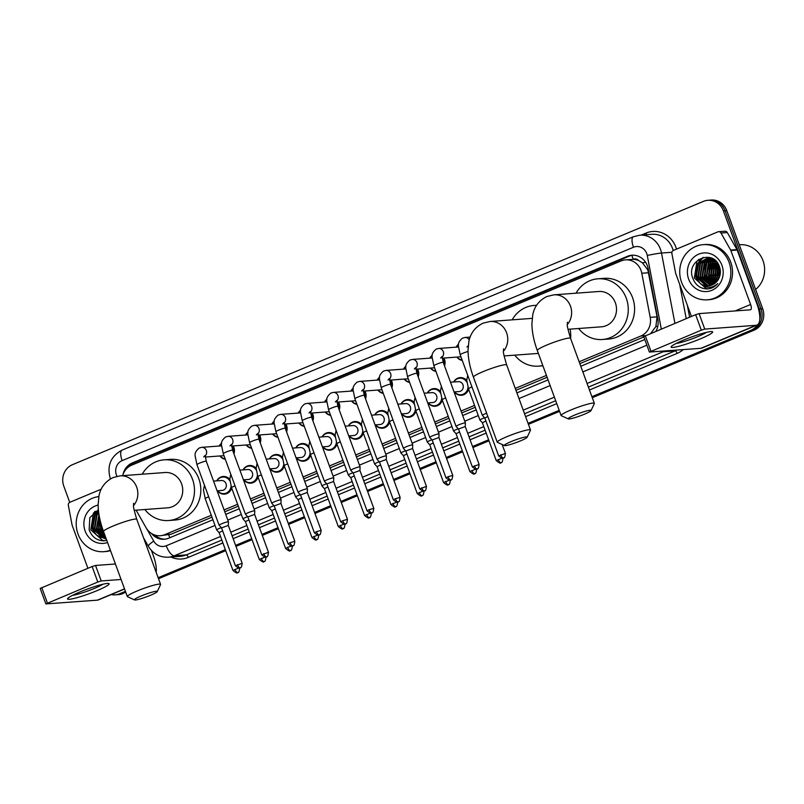 <?xml version="1.0" encoding="UTF-8"?>
<svg xmlns="http://www.w3.org/2000/svg" width="804" height="804" viewBox="0 0 804 804"><rect width="100%" height="100%" fill="white"/><g stroke="black" fill="none" stroke-linecap="round" stroke-linejoin="round"><path stroke-width="1.21" d="M468.621 389.156A8.854 8.181 85.8 0 1 461.456 395.277A8.854 8.181 85.8 0 1 454.421 391.91M442.29 400.141A8.854 8.181 85.8 0 1 435.125 406.261A8.854 8.181 85.8 0 1 428.1 402.894M415.959 411.125A8.854 8.181 85.8 0 1 408.794 417.246A8.854 8.181 85.8 0 1 401.769 413.879M389.638 422.11A8.854 8.181 85.8 0 1 382.473 428.23A8.854 8.181 85.8 0 1 375.438 424.864M363.307 433.095A8.854 8.181 85.8 0 1 356.142 439.215A8.854 8.181 85.8 0 1 349.117 435.858M336.976 444.079A8.854 8.181 85.8 0 1 329.821 450.2A8.854 8.181 85.8 0 1 322.786 446.843M310.656 455.064A8.854 8.181 85.8 0 1 303.49 461.194A8.854 8.181 85.8 0 1 296.455 457.828M284.325 466.059A8.854 8.181 85.8 0 1 277.159 472.179A8.854 8.181 85.8 0 1 270.134 468.812M258.004 477.043A8.854 8.181 85.8 0 1 250.838 483.164A8.854 8.181 85.8 0 1 243.803 479.797M231.673 488.028A8.854 8.181 85.8 0 1 224.507 494.148A8.854 8.181 85.8 0 1 217.482 490.782M462.25 360.403A8.854 8.181 85.8 0 1 456.853 357.087M443.868 358.051A8.854 8.181 85.8 0 1 444.511 359.438A8.854 8.181 85.8 0 1 444.532 365.921M435.929 371.388A8.854 8.181 85.8 0 1 430.532 368.081M417.537 369.036A8.854 8.181 85.8 0 1 418.18 370.423A8.854 8.181 85.8 0 1 418.201 376.905M409.598 382.372A8.854 8.181 85.8 0 1 404.201 379.066M391.216 380.021A8.854 8.181 85.8 0 1 391.849 381.408A8.854 8.181 85.8 0 1 391.87 387.89M383.267 393.357A8.854 8.181 85.8 0 1 377.87 390.051M364.885 391.015A8.854 8.181 85.8 0 1 365.529 392.402A8.854 8.181 85.8 0 1 365.549 398.874M356.946 404.342A8.854 8.181 85.8 0 1 351.549 401.035M338.554 402A8.854 8.181 85.8 0 1 339.198 403.387A8.854 8.181 85.8 0 1 339.218 409.859M330.615 415.326A8.854 8.181 85.8 0 1 325.218 412.02M312.233 412.985A8.854 8.181 85.8 0 1 312.867 414.372A8.854 8.181 85.8 0 1 312.897 420.854M304.284 426.321A8.854 8.181 85.8 0 1 298.887 423.004M285.902 423.969A8.854 8.181 85.8 0 1 286.546 425.356A8.854 8.181 85.8 0 1 286.566 431.838M277.963 437.306A8.854 8.181 85.8 0 1 272.566 433.999M259.571 434.954A8.854 8.181 85.8 0 1 260.215 436.341A8.854 8.181 85.8 0 1 260.235 442.823M251.632 448.29A8.854 8.181 85.8 0 1 246.235 444.984M233.25 445.939A8.854 8.181 85.8 0 1 233.894 447.325A8.854 8.181 85.8 0 1 233.914 453.808M225.311 459.275A8.854 8.181 85.8 0 1 219.914 455.968M650.758 333.409L655.853 326.575L657.069 316.836L647.843 269.963L642.476 262.868L638.708 260.576A5.538 5.115 -94.2 0 0 633.18 259.25A16.603 6.07 -112.7 0 1 631.954 255.33M579.131 361.76L640.848 336.012A16.603 15.336 -94.2 0 0 650.205 317.349L641.793 273.249A16.603 15.336 -94.2 0 0 641.029 270.466A16.603 15.336 -94.2 0 0 625.542 259.863A16.603 15.336 -94.2 0 0 621.1 260.928L131.645 465.184A16.603 15.336 -94.2 0 0 122.63 475.656M633.18 259.25L632.929 259.36A16.603 15.336 85.8 0 1 638.708 260.576M136.117 510.168L146.067 527.726A16.603 15.336 -94.2 0 0 160.348 535.725L171.141 534.198L211.985 517.153M224.788 511.806L238.306 506.168M251.119 500.822L264.637 495.174M277.44 489.837L290.968 484.189M303.771 478.852L317.289 473.204M330.092 467.858L343.62 462.22M356.423 456.873L369.94 451.235M382.754 445.888L396.271 440.25M409.075 434.904L422.602 429.266M435.406 423.919L448.923 418.271M461.737 412.934L475.254 407.286M515.957 390.302L547.112 377.297M579.825 363.649L643.853 336.926M632.929 259.36L625.542 259.863M160.348 535.725A16.603 15.336 -94.2 0 0 164.79 534.66L211.291 515.264M224.095 509.917L237.622 504.279M250.426 498.932L263.943 493.284M276.747 487.948L290.274 482.299M303.078 476.953L316.595 471.315M329.409 465.968L342.926 460.33M355.73 454.984L369.257 449.346M382.061 443.999L395.578 438.361M408.382 433.014L421.909 427.366M434.713 422.03L448.23 416.382M461.044 411.035L474.561 405.397M515.264 388.412L546.429 375.408M453.687 381.98A8.854 8.181 85.8 0 1 460.149 377.619A8.854 8.181 85.8 0 1 466.742 380.443M427.356 392.965A8.854 8.181 85.8 0 1 433.818 388.603A8.854 8.181 85.8 0 1 440.421 391.427M401.035 403.95A8.854 8.181 85.8 0 1 407.487 399.588A8.854 8.181 85.8 0 1 414.09 402.412M374.704 414.934A8.854 8.181 85.8 0 1 381.166 410.573A8.854 8.181 85.8 0 1 387.769 413.407M348.383 425.919A8.854 8.181 85.8 0 1 354.835 421.557A8.854 8.181 85.8 0 1 361.438 424.391M322.052 436.904A8.854 8.181 85.8 0 1 328.504 432.552A8.854 8.181 85.8 0 1 335.107 435.376M295.721 447.898A8.854 8.181 85.8 0 1 302.183 443.537A8.854 8.181 85.8 0 1 308.786 446.361M269.4 458.883A8.854 8.181 85.8 0 1 275.852 454.521A8.854 8.181 85.8 0 1 282.455 457.345M243.069 469.868A8.854 8.181 85.8 0 1 249.531 465.506A8.854 8.181 85.8 0 1 256.134 468.33M216.738 480.852A8.854 8.181 85.8 0 1 223.2 476.491A8.854 8.181 85.8 0 1 229.803 479.325M456.119 347.157A8.854 8.181 85.8 0 1 458.561 344.303M429.788 358.142A8.854 8.181 85.8 0 1 432.23 355.288M403.467 369.136A8.854 8.181 85.8 0 1 405.909 366.272M377.136 380.121A8.854 8.181 85.8 0 1 379.578 377.257M350.815 391.106A8.854 8.181 85.8 0 1 353.257 388.242M324.484 402.09A8.854 8.181 85.8 0 1 326.926 399.236M298.153 413.075A8.854 8.181 85.8 0 1 300.596 410.221M271.832 424.06A8.854 8.181 85.8 0 1 274.275 421.206M245.501 435.054A8.854 8.181 85.8 0 1 247.944 432.19M219.17 446.039A8.854 8.181 85.8 0 1 221.623 443.175M655.933 331.248A16.603 15.336 -94.2 0 0 657.833 319.329L648.165 268.616A16.603 15.336 -94.2 0 0 647.391 265.833A16.603 15.336 -94.2 0 0 631.914 255.23A16.603 15.336 -94.2 0 0 627.472 256.295L132.298 462.933A16.603 15.336 -94.2 0 0 123.032 474.41M127.987 467.375A16.603 15.336 85.8 0 1 133.987 462.813L629.16 256.174A16.603 15.336 85.8 0 1 632.758 255.2M69.727 502.339L63.807 486.149A16.603 15.336 85.8 0 1 72.39 464.712L703.48 201.362A16.603 15.336 85.8 0 1 707.922 200.296A16.603 15.336 85.8 0 1 723.409 210.899L759.308 308.987A16.603 15.336 85.8 0 1 759.73 319.952M757.468 324.846A16.603 15.336 85.8 0 1 750.715 330.424L591.915 396.694M125.424 591.362L119.625 593.784A16.603 15.336 85.8 0 1 115.183 594.849A16.603 15.336 85.8 0 1 111.193 594.578M559.212 410.341L528.047 423.346M488.621 439.798L472.551 446.511M462.3 450.783L446.22 457.496M435.969 461.767L419.889 468.481M409.638 472.762L393.568 479.465M383.317 483.747L367.237 490.45M356.986 494.731L340.916 501.435M330.665 505.716L314.585 512.429M304.334 516.701L288.254 523.414M278.003 527.685L261.933 534.399M251.682 538.68L235.602 545.383M225.351 549.665L158.137 577.714M707.922 200.296L711.309 200.045A16.603 15.336 85.8 0 1 726.786 210.648L762.684 308.736L760.996 308.867A16.603 15.336 85.8 0 1 752.403 330.303L592.106 397.196L752.403 330.303A16.603 15.336 85.8 0 0 760.996 308.867L725.097 210.769L760.996 308.867L759.308 308.987M709.62 200.166A16.603 15.336 85.8 0 1 725.097 210.769A16.603 15.336 85.8 0 0 709.62 200.166M125.796 592.367L121.314 593.654A16.603 15.336 85.8 0 1 116.871 594.719A16.603 15.336 85.8 0 0 121.314 593.654L125.615 591.865L119.625 593.784M559.393 410.844L528.238 423.849L559.393 410.844M488.812 440.301L472.732 447.014L488.812 440.301M462.481 451.285L446.401 457.999L462.481 451.285M436.15 462.27L420.08 468.983L436.15 462.27M409.829 473.265L393.749 479.968L409.829 473.265M383.498 484.249L367.428 490.953L383.498 484.249M357.177 495.234L341.097 501.947L357.177 495.234M330.846 506.218L314.766 512.932L330.846 506.218M304.515 517.203L288.445 523.917L304.515 517.203M278.194 528.188L262.114 534.901L278.194 528.188M251.863 539.182L235.783 545.886L251.863 539.182M225.542 550.167L158.328 578.217L225.542 550.167M151.504 533.474A16.603 15.336 -94.2 0 0 164.277 539.253A16.603 15.336 -94.2 0 0 168.719 538.188L212.929 519.746M225.733 514.399L239.26 508.751M252.064 503.415L265.581 497.766M278.395 492.43L291.912 486.782M304.716 481.435L318.243 475.797M331.047 470.451L344.564 464.812M357.368 459.466L370.895 453.828M383.699 448.481L397.216 442.833M410.03 437.497L423.547 431.848M436.351 426.512L449.878 420.864M462.682 415.517L476.199 409.879M516.902 392.895L548.067 379.89M580.779 366.242L644.808 339.519M165.121 539.162A16.603 15.336 85.8 0 1 154.72 535.012M762.684 308.736A16.603 15.336 85.8 0 1 754.092 330.183L592.287 397.699M559.574 411.346L528.419 424.351M488.993 440.803L472.913 447.516M462.662 451.788L446.592 458.501M436.341 462.782L420.261 469.486M410.01 473.767L393.93 480.47M383.679 484.752L367.609 491.455M357.358 495.736L341.278 502.45M331.027 506.721L314.957 513.434M304.706 517.706L288.626 524.419M278.375 528.7L262.295 535.404M252.044 539.685L235.974 546.388M225.723 550.67L158.509 578.719M123.002 593.533A16.603 15.336 85.8 0 1 118.56 594.598L115.183 594.849M683.43 340.142A22.13 2.492 -20.1 0 1 712.083 331.6A22.13 2.492 -20.1 0 1 700.324 338.886A22.13 2.492 -20.1 0 1 679.209 346.182A22.13 2.492 -20.1 0 1 671.33 346.514A22.13 2.492 -20.1 0 1 683.43 340.142M676.174 343.439A17.708 1.99 159.9 0 0 697.761 336.625A17.708 1.99 159.9 0 0 706.404 332.374M691.43 316.434L675.722 273.511A2.764 2.553 -94.2 0 1 675.601 273.048L671.873 253.521A2.764 2.553 -94.2 0 1 673.43 250.406L717.861 231.864A2.764 2.553 -94.2 0 1 718.605 231.693L724.937 231.22A2.764 2.553 85.8 0 1 727.318 232.557L736.987 249.612A2.764 2.553 85.8 0 1 737.188 250.044L756.936 304.023A22.13 8.09 -112.7 0 1 757.016 325.077A22.13 8.09 -112.7 0 1 756.051 325.298L704.746 329.097L701.309 330.173L695.641 314.686L699.078 313.61L750.383 309.811A5.538 2.02 67.3 0 0 750.624 309.761A5.538 2.02 67.3 0 0 750.604 304.495L730.856 250.516A2.764 2.553 -94.2 0 0 730.655 250.074L720.987 233.019A2.764 2.553 -94.2 0 0 718.605 231.693M757.016 325.077L701.892 348.082A22.13 8.09 -112.7 0 1 700.927 348.303L649.391 352.062L701.309 330.173M649.391 352.062L643.723 336.574L695.641 314.686M739.268 244.758L739.77 244.717A24.894 23.004 85.8 0 1 762.996 260.627A24.894 23.004 85.8 0 1 755.629 289.46M681.531 282.154A27.668 25.557 85.8 0 1 703.249 244.647A27.668 25.557 85.8 0 1 729.057 262.325A27.668 25.557 85.8 0 1 707.339 299.822A27.668 25.557 85.8 0 1 681.531 282.154M703.249 244.647L704.947 244.527A27.668 25.557 85.8 0 1 730.746 262.194A27.668 25.557 85.8 0 1 709.027 299.701L707.339 299.822M707.289 288.958C711.47 288.656 714.977 286.857 717.811 283.571C711.892 288.636 706.023 288.586 700.204 283.41A13.829 12.784 85.8 0 0 708.424 285.872A13.829 12.784 85.8 0 0 718.032 279.903C720.515 275.903 721.017 271.581 719.55 266.948C713.62 247.954 685.651 259.963 692.676 277.933C695.37 285.058 700.244 288.736 707.289 288.958L707.51 288.948M721.932 265.3A19.366 17.889 85.8 0 1 711.912 290.304A19.366 17.889 85.8 0 1 688.666 279.179A19.366 17.889 85.8 0 1 698.686 254.164A19.366 17.889 85.8 0 1 721.932 265.3M708.545 258.195L700.565 263.149L698.364 276.827L708.043 285.551L709.651 285.721M708.274 258.195L700.043 263.189L697.842 276.867L707.52 285.591L709.379 285.762M709.61 258.275L702.676 262.988L700.475 276.676L710.706 285.48M709.339 258.255L702.153 263.029L699.952 276.717L710.445 285.551M710.686 258.456L704.786 262.838L702.585 276.516L711.751 285.139M710.414 258.406L704.264 262.878L702.063 276.556L711.49 285.229M711.761 258.727L706.907 262.677L704.696 276.365L712.796 284.686M711.49 258.657L706.374 262.717L704.173 276.395L712.535 284.807M712.846 259.109L709.017 262.526L706.816 276.204L713.831 284.113M712.575 259.009L708.485 262.556L706.284 276.244L713.57 284.274M713.952 259.622L711.128 262.365L708.927 276.043L714.856 283.41M713.671 259.481L710.595 262.406L708.394 276.084L714.605 283.601M715.017 260.295L713.238 262.204L711.037 275.893L715.872 282.546M714.776 260.094L712.706 262.245L710.505 275.933L715.62 282.777M716.032 261.23L715.349 262.054L713.148 275.732L716.877 281.49M715.771 260.978L714.816 262.094L712.615 275.772L716.625 281.782M717.078 262.416L715.259 275.581L717.861 280.174M716.816 262.094L714.726 275.621L717.62 280.536M718.163 263.983L717.369 275.42L718.846 278.496M717.892 263.551L716.846 275.46L718.605 278.958M719.309 266.295L719.791 276.084M719.017 265.601L718.957 275.31L719.56 276.797M713.248 259.019L707.741 258.184L698.455 263.3L696.254 276.988L705.932 285.711L708.585 285.862M714.706 260.034L710.163 258.355L707.218 258.225L697.932 263.34L695.731 277.028L700.204 283.41M711.198 258.004L708.806 258.154M711.409 258.094L708.535 258.154M710.656 258.044L709.872 258.215M710.384 258.034L709.6 258.184M711.58 258.164L710.937 258.365M711.429 258.104L710.676 258.315M720.284 270.214L720.374 272.084M717.922 263.601L717.299 275.43M715.992 263.32L715.188 275.581M713.882 263.481L713.068 275.742M711.771 263.642L710.957 275.893M709.661 263.792L708.847 276.053M705.44 264.104L704.626 276.365M703.078 257.461L699.058 261.22L696.184 276.988M698.746 259.36L696.947 261.37L694.344 278.013L706.193 288.616L708.575 288.827M717.6 265.26L717.831 276.274L718.505 277.933M715.49 265.421L715.721 276.425L716.394 278.083M713.379 265.571L713.61 276.586L714.274 278.244M716.113 281.31L716.545 281.862M711.259 265.732L711.5 276.737L712.163 278.395M709.148 265.893L709.389 276.898L710.053 278.556M704.927 266.204L705.168 277.209L705.832 278.867M703.44 257.37L697.932 263.34M696.485 266.827L696.716 277.832L697.39 279.49M706.887 288.968L707.641 288.937M574.981 414.954A12.171 1.367 159.9 0 0 568.317 418.914A12.171 1.367 159.9 0 0 584.267 414.261A12.171 1.367 159.9 0 0 591.03 410.593A12.171 1.367 159.9 0 0 574.981 414.954M568.317 418.914L561.292 415.698A17.708 1.99 -20.1 0 1 561.102 415.527A17.708 1.99 -20.1 0 1 570.971 409.95A17.708 1.99 -20.1 0 1 594.357 403.357A17.708 1.99 -20.1 0 1 594.327 403.608L591.03 410.593M567.976 329.288L601.462 326.816A17.708 16.361 -94.2 0 0 615.361 302.806A17.708 16.361 -94.2 0 0 598.839 291.5L553.956 294.827L546.991 296.485C536.208 301.651 533.514 310.666 532.74 314.856L531.896 323.891C532.057 332.263 533.856 341.127 537.303 350.474L561.102 415.527M576.036 293.189A30.431 28.11 85.8 0 1 597.905 278.807A30.431 28.11 85.8 0 1 626.286 298.254A30.431 28.11 85.8 0 1 602.397 339.499A30.431 28.11 85.8 0 1 578.659 328.504M597.905 278.807L604.236 278.345A30.431 28.11 85.8 0 1 632.617 297.781A30.431 28.11 85.8 0 1 608.728 339.037L602.397 339.499M511.103 441.607A12.171 1.367 159.9 0 0 504.45 445.567A12.171 1.367 159.9 0 0 520.399 440.914A12.171 1.367 159.9 0 0 527.163 437.245A12.171 1.367 159.9 0 0 511.103 441.607M504.45 445.567L497.425 442.351A17.708 1.99 -20.1 0 1 497.234 442.18A17.708 1.99 -20.1 0 1 507.103 436.602A17.708 1.99 -20.1 0 1 530.489 430.009A17.708 1.99 -20.1 0 1 530.459 430.261L527.163 437.245M512.168 319.841A30.431 28.11 85.8 0 1 534.037 305.46A30.431 28.11 85.8 0 1 536.519 305.399M504.098 355.941L537.585 353.469A17.708 16.361 -94.2 0 0 538.368 353.388M542.79 365.478A30.431 28.11 85.8 0 1 538.529 366.152A30.431 28.11 85.8 0 1 514.781 355.157M570.086 329.137A30.431 28.11 85.8 0 1 570.619 338.504M141.192 595.965A12.171 1.367 159.9 0 0 134.539 599.925A12.171 1.367 159.9 0 0 150.489 595.282A12.171 1.367 159.9 0 0 157.252 591.613A12.171 1.367 159.9 0 0 141.192 595.965M134.539 599.925L127.514 596.719A17.708 1.99 -20.1 0 1 127.323 596.548A17.708 1.99 -20.1 0 1 137.193 590.96A17.708 1.99 -20.1 0 1 160.579 584.377A17.708 1.99 -20.1 0 1 160.549 584.629L157.252 591.613M134.198 510.309L167.674 507.826A17.708 16.361 -94.2 0 0 181.583 483.827A17.708 16.361 -94.2 0 0 165.061 472.521L120.178 475.837L113.213 477.496C102.42 482.661 99.726 491.686 98.962 495.877L98.118 504.902C98.279 513.284 100.078 522.138 103.525 531.494L127.323 596.548M142.258 474.199A30.431 28.11 85.8 0 1 164.127 459.828A30.431 28.11 85.8 0 1 192.508 479.264A30.431 28.11 85.8 0 1 168.619 520.52A30.431 28.11 85.8 0 1 144.871 509.515M164.127 459.828L170.458 459.355A30.431 28.11 85.8 0 1 198.839 478.792A30.431 28.11 85.8 0 1 174.95 520.047L168.619 520.52M486.641 413.236A4.975 0.563 159.9 0 0 485.154 413.829A4.975 0.563 159.9 0 0 482.38 415.397A4.975 0.563 159.9 0 0 482.39 415.417L460.2 354.785L458.451 346.233C457.858 343.539 459.215 340.846 462.521 338.132L464.953 337.469A4.975 4.603 85.8 0 1 469.255 339.911M487.827 416.482L484.822 418.03L482.39 415.417M456.32 347.147A8.301 7.668 85.8 0 1 458.511 344.725M465.245 426.542L465.405 422.984A4.975 0.563 159.9 0 0 465.405 422.954A4.975 0.563 159.9 0 0 465.003 422.884A4.975 0.563 159.9 0 0 458.823 424.813A4.975 0.563 159.9 0 0 456.049 426.381A4.975 0.563 159.9 0 0 456.069 426.401L458.481 429.014L465.245 426.552M462.069 359.901A8.301 7.668 85.8 0 1 457.054 357.076M429.999 358.132A8.301 7.668 85.8 0 1 432.19 355.72M442.863 358.132A8.301 7.668 85.8 0 1 443.607 359.669A8.301 7.668 85.8 0 1 443.989 364.443M452.773 475.415C451.928 482.239 450.582 478.973 450.783 479.968A3.598 1.317 67.3 0 1 450.632 480.008A3.598 1.317 -112.7 0 1 448.029 476.752L452.773 475.415L438.914 437.517L439.074 433.969A4.975 0.563 159.9 0 0 439.074 433.949A4.975 0.563 159.9 0 0 438.672 433.869A4.975 0.563 159.9 0 0 432.502 435.798A4.975 0.563 159.9 0 0 429.718 437.366A4.975 0.563 159.9 0 0 429.738 437.386L407.538 376.754L405.799 368.202C405.206 365.518 406.563 362.815 409.869 360.112L412.291 359.438A4.975 4.603 85.8 0 1 415.758 368.131M438.914 437.517L432.17 440.009L429.738 437.386M435.748 370.895A8.301 7.668 85.8 0 1 430.733 368.061M403.668 369.116A8.301 7.668 85.8 0 1 405.859 366.704M416.542 369.116A8.301 7.668 85.8 0 1 417.286 370.654A8.301 7.668 85.8 0 1 417.658 375.428M406.171 446.783A4.975 0.563 159.9 0 0 403.397 448.351A4.975 0.563 159.9 0 0 403.407 448.381L405.839 450.994L412.583 448.521L412.753 444.954A4.975 0.563 159.9 0 0 412.743 444.934A4.975 0.563 159.9 0 0 412.351 444.853A4.975 0.563 159.9 0 0 406.171 446.783M409.417 381.88A8.301 7.668 85.8 0 1 404.402 379.046M377.337 380.101A8.301 7.668 85.8 0 1 379.528 377.689M390.211 380.101A8.301 7.668 85.8 0 1 390.955 381.639A8.301 7.668 85.8 0 1 391.337 386.412M400.121 497.385C399.276 504.219 397.93 500.942 398.131 501.937A3.598 1.317 67.3 0 1 397.97 501.977A3.598 1.317 -112.7 0 1 395.377 498.721L400.121 497.385L386.252 459.486L386.422 455.948A4.975 0.563 159.9 0 0 386.422 455.918A4.975 0.563 159.9 0 0 386.02 455.848A4.975 0.563 159.9 0 0 379.84 457.767A4.975 0.563 159.9 0 0 377.066 459.335A4.975 0.563 159.9 0 0 377.086 459.365L379.508 461.978M386.252 459.486L379.498 461.958L393.367 499.857C399.588 504.822 397.096 500.882 398.131 501.937M383.086 392.865A8.301 7.668 85.8 0 1 378.081 390.03M351.016 391.086A8.301 7.668 85.8 0 1 353.207 388.674M363.88 391.086A8.301 7.668 85.8 0 1 364.624 392.623A8.301 7.668 85.8 0 1 365.006 397.397M373.8 508.369C372.945 515.203 371.599 511.937 371.8 512.922A3.598 1.317 67.3 0 1 371.649 512.962A3.598 1.317 -112.7 0 1 369.046 509.706L373.8 508.369L359.931 470.481L360.102 466.933A4.975 0.563 159.9 0 0 360.091 466.903A4.975 0.563 159.9 0 0 359.7 466.833A4.975 0.563 159.9 0 0 353.519 468.752A4.975 0.563 159.9 0 0 350.745 470.33A4.975 0.563 159.9 0 0 350.755 470.35L328.565 409.718L326.816 401.166C326.223 398.472 327.58 395.779 330.886 393.066L333.318 392.402A4.975 4.603 85.8 0 1 336.775 401.095M359.931 470.481L353.187 472.963M356.765 403.849A8.301 7.668 85.8 0 1 351.75 401.025M324.685 402.08A8.301 7.668 85.8 0 1 326.876 399.658M337.559 402.07A8.301 7.668 85.8 0 1 338.303 403.618A8.301 7.668 85.8 0 1 338.675 408.392M347.469 519.354C346.624 526.188 345.278 522.922 345.479 523.917A3.598 1.317 67.3 0 1 345.318 523.947A3.598 1.317 -112.7 0 1 342.715 520.69L347.469 519.354L333.6 481.485L333.771 477.918A4.975 0.563 159.9 0 0 333.771 477.888A4.975 0.563 159.9 0 0 333.369 477.817A4.975 0.563 159.9 0 0 327.188 479.737A4.975 0.563 159.9 0 0 324.414 481.315A4.975 0.563 159.9 0 0 324.424 481.335L326.856 483.948M333.6 481.465L326.846 483.938L340.715 521.826C346.936 526.791 344.444 522.851 345.479 523.917M330.434 414.834A8.301 7.668 85.8 0 1 325.419 412.01M298.364 413.065A8.301 7.668 85.8 0 1 300.555 410.643M311.228 413.055A8.301 7.668 85.8 0 1 311.972 414.603A8.301 7.668 85.8 0 1 312.354 419.376M321.138 530.349C320.293 537.172 318.947 533.906 319.148 534.901A3.598 1.317 67.3 0 1 318.997 534.931A3.598 1.317 -112.7 0 1 316.394 531.685L321.138 530.349L307.279 492.45L307.44 488.902A4.975 0.563 159.9 0 0 307.44 488.872A4.975 0.563 159.9 0 0 307.038 488.802A4.975 0.563 159.9 0 0 300.867 490.731A4.975 0.563 159.9 0 0 298.083 492.299A4.975 0.563 159.9 0 0 298.103 492.319L275.903 431.688L274.164 423.135C273.571 420.442 274.928 417.748 278.234 415.035L280.656 414.372A4.975 4.603 85.8 0 1 284.124 423.065M307.279 492.45L300.535 494.942M304.113 425.818A8.301 7.668 85.8 0 1 299.098 422.994M272.033 424.05A8.301 7.668 85.8 0 1 274.224 421.638M284.907 424.04A8.301 7.668 85.8 0 1 285.651 425.587A8.301 7.668 85.8 0 1 286.023 430.361M294.817 541.333C293.962 548.157 292.626 544.891 292.827 545.886A3.598 1.317 67.3 0 1 292.666 545.926A3.598 1.317 -112.7 0 1 290.063 542.67L294.817 541.333L280.948 503.435L281.119 499.887A4.975 0.563 159.9 0 0 281.109 499.867A4.975 0.563 159.9 0 0 280.717 499.786A4.975 0.563 159.9 0 0 274.536 501.716A4.975 0.563 159.9 0 0 271.762 503.284A4.975 0.563 159.9 0 0 271.772 503.304L249.582 442.672L247.833 434.12C247.24 431.436 248.597 428.733 251.903 426.019L254.335 425.356A4.975 4.603 85.8 0 1 257.793 434.049M280.948 503.435L274.204 505.927L271.772 503.304M277.782 436.813A8.301 7.668 85.8 0 1 272.767 433.979M245.702 435.034A8.301 7.668 85.8 0 1 247.893 432.622M258.576 435.034A8.301 7.668 85.8 0 1 259.32 436.572A8.301 7.668 85.8 0 1 259.702 441.346M248.205 512.701A4.975 0.563 159.9 0 0 245.431 514.269A4.975 0.563 159.9 0 0 245.451 514.299L247.873 516.902L254.617 514.419L254.788 510.872A4.975 0.563 159.9 0 0 254.788 510.852A4.975 0.563 159.9 0 0 254.386 510.771A4.975 0.563 159.9 0 0 248.205 512.701M254.627 514.439L268.486 552.318L261.732 554.79L247.863 516.892M251.451 447.798A8.301 7.668 85.8 0 1 246.446 444.964M219.381 446.019A8.301 7.668 85.8 0 1 221.572 443.607M232.245 446.019A8.301 7.668 85.8 0 1 232.989 447.557A8.301 7.668 85.8 0 1 233.371 452.33M221.884 523.685A4.975 0.563 159.9 0 0 219.11 525.253A4.975 0.563 159.9 0 0 219.12 525.283L221.552 527.896L228.296 525.404L228.467 521.866A4.975 0.563 159.9 0 0 228.457 521.836A4.975 0.563 159.9 0 0 228.055 521.766A4.975 0.563 159.9 0 0 221.884 523.685M225.13 458.782A8.301 7.668 85.8 0 1 220.115 455.948M485.897 420.994L482.38 422.733M484.601 417.789A4.975 0.563 159.9 0 0 479.938 420.09A4.975 0.563 159.9 0 0 479.958 420.12L482.38 422.723M450.491 382.212L458.32 381.639A4.975 4.603 85.8 0 1 462.963 384.814A4.975 4.603 85.8 0 1 459.054 391.568L454.049 391.94M453.888 381.96A8.301 7.668 85.8 0 1 459.767 378.202A8.301 7.668 85.8 0 1 466.853 382.121M459.576 431.979L456.059 433.718L453.627 431.105A4.975 0.563 159.9 0 0 453.627 431.105A4.975 0.563 159.9 0 1 458.27 428.783M468.008 387.397A8.301 7.668 85.8 0 1 460.983 394.754A8.301 7.668 85.8 0 1 454.622 391.89M424.16 393.196L431.989 392.623A4.975 4.603 85.8 0 1 436.632 395.799A4.975 4.603 85.8 0 1 432.723 402.553L427.718 402.925M427.567 392.945A8.301 7.668 85.8 0 1 433.436 389.186A8.301 7.668 85.8 0 1 440.532 393.106M433.245 442.964L429.728 444.702L427.296 442.089A4.975 0.563 159.9 0 1 427.286 442.069A4.975 0.563 159.9 0 1 431.939 439.768M441.677 398.382A8.301 7.668 85.8 0 1 434.662 405.739A8.301 7.668 85.8 0 1 428.301 402.884M397.839 404.191L405.668 403.608A4.975 4.603 85.8 0 1 410.311 406.784A4.975 4.603 85.8 0 1 406.402 413.537L401.397 413.909M401.236 403.94A8.301 7.668 85.8 0 1 407.105 400.171A8.301 7.668 85.8 0 1 414.201 404.09M406.914 453.958L403.397 455.687L400.975 453.074A4.975 0.563 159.9 0 1 400.955 453.054A4.975 0.563 159.9 0 1 405.618 450.753M415.356 409.367A8.301 7.668 85.8 0 1 408.331 416.723A8.301 7.668 85.8 0 1 401.97 413.869M371.508 415.176L379.337 414.593A4.975 4.603 85.8 0 1 383.98 417.778A4.975 4.603 85.8 0 1 380.071 424.522L375.066 424.894M374.905 414.924A8.301 7.668 85.8 0 1 380.784 411.156A8.301 7.668 85.8 0 1 387.88 415.075M380.593 464.943L377.076 466.682L374.644 464.059A4.975 0.563 159.9 0 1 374.634 464.039A4.975 0.563 159.9 0 1 379.287 461.737M389.025 420.351A8.301 7.668 85.8 0 1 382.011 427.708A8.301 7.668 85.8 0 1 375.649 424.854M345.187 426.16L353.006 425.577A4.975 4.603 85.8 0 1 357.659 428.763A4.975 4.603 85.8 0 1 353.75 435.507L348.745 435.879M348.584 425.909A8.301 7.668 85.8 0 1 354.453 422.14A8.301 7.668 85.8 0 1 361.549 426.06M354.262 475.928L350.745 477.666L348.323 475.043A4.975 0.563 159.9 0 1 348.303 475.023A4.975 0.563 159.9 0 1 352.966 472.722M362.704 431.336A8.301 7.668 85.8 0 1 355.68 438.693A8.301 7.668 85.8 0 1 349.318 435.838M318.856 437.145L326.685 436.562A4.975 4.603 85.8 0 1 331.328 439.748A4.975 4.603 85.8 0 1 327.419 446.501L322.414 446.863M322.253 436.894A8.301 7.668 85.8 0 1 328.132 433.135A8.301 7.668 85.8 0 1 335.218 437.054M327.942 486.912L324.424 488.651L321.992 486.038A4.975 0.563 159.9 0 0 321.992 486.038A4.975 0.563 159.9 0 1 326.635 483.706M336.373 442.331A8.301 7.668 85.8 0 1 329.349 449.687A8.301 7.668 85.8 0 1 322.987 446.823M292.525 448.129L300.354 447.557A4.975 4.603 85.8 0 1 304.997 450.732A4.975 4.603 85.8 0 1 301.088 457.486L296.083 457.858M295.932 447.878A8.301 7.668 85.8 0 1 301.801 444.12A8.301 7.668 85.8 0 1 308.897 448.039M301.611 497.897L298.093 499.636L295.661 497.023A4.975 0.563 159.9 0 0 295.661 497.023A4.975 0.563 159.9 0 1 300.304 494.701M310.042 453.315A8.301 7.668 85.8 0 1 303.028 460.672A8.301 7.668 85.8 0 1 296.666 457.808M266.204 459.114L274.033 458.541A4.975 4.603 85.8 0 1 278.676 461.717A4.975 4.603 85.8 0 1 274.767 468.471L269.762 468.843M269.601 458.863A8.301 7.668 85.8 0 1 275.471 455.104A8.301 7.668 85.8 0 1 282.566 459.024M275.28 508.882L271.762 510.62M273.983 505.686A4.975 0.563 159.9 0 0 269.32 507.987A4.975 0.563 159.9 0 0 269.34 508.007L271.762 510.61L285.621 548.499C291.842 553.464 289.35 549.524 290.385 550.579A3.598 1.317 67.3 0 1 290.224 550.619A3.598 1.317 -112.7 0 1 287.631 547.363L285.621 548.499M283.722 464.3A8.301 7.668 85.8 0 1 276.697 471.657A8.301 7.668 85.8 0 1 270.335 468.802M239.873 470.109L247.702 469.526A4.975 4.603 85.8 0 1 252.345 472.702A4.975 4.603 85.8 0 1 248.436 479.455L243.431 479.827M243.27 469.848A8.301 7.668 85.8 0 1 249.15 466.089A8.301 7.668 85.8 0 1 256.235 470.008M248.959 519.876L245.441 521.605L243.009 518.992A4.975 0.563 159.9 0 0 243.009 518.992A4.975 0.563 159.9 0 1 247.652 516.67M257.391 475.285A8.301 7.668 85.8 0 1 250.376 482.641A8.301 7.668 85.8 0 1 244.014 479.787M213.552 481.093L221.371 480.511A4.975 4.603 85.8 0 1 226.024 483.696A4.975 4.603 85.8 0 1 222.115 490.44L217.11 490.812M216.949 480.842A8.301 7.668 85.8 0 1 222.819 477.073A8.301 7.668 85.8 0 1 229.914 480.993M222.628 530.861L219.11 532.6L216.688 529.977A4.975 0.563 159.9 0 1 216.668 529.957A4.975 0.563 159.9 0 1 221.321 527.655M231.07 486.269A8.301 7.668 85.8 0 1 224.045 493.626A8.301 7.668 85.8 0 1 217.683 490.772M79.897 591.995A22.13 2.492 -20.1 0 1 108.56 583.453A22.13 2.492 -20.1 0 1 96.792 590.739A22.13 2.492 -20.1 0 1 75.687 598.035A22.13 2.492 -20.1 0 1 67.797 598.367A22.13 2.492 -20.1 0 1 79.897 591.995M72.641 595.292A17.708 1.99 159.9 0 0 94.229 588.478A17.708 1.99 159.9 0 0 102.872 584.227M87.907 568.287L72.199 525.364A2.764 2.553 -94.2 0 1 72.069 524.901L68.34 505.364A2.764 2.553 -94.2 0 1 69.908 502.259L101.193 489.204M151.443 550.509L153.413 555.876A22.13 8.09 -112.7 0 1 156.147 572.257M124.56 589L98.369 599.935A22.13 8.09 -112.7 0 1 97.395 600.156L45.868 603.915L97.786 582.026L92.118 566.529L95.545 565.463L115.414 563.996M121.082 579.483L101.214 580.95L97.786 582.026M45.868 603.915L40.2 588.427L92.118 566.529M110.379 550.237A27.668 25.557 85.8 0 1 103.806 551.675A27.668 25.557 85.8 0 1 78.008 534.007A27.668 25.557 85.8 0 1 98.822 496.591M98.349 509.666L89.837 517.665L89.154 529.776C91.847 536.911 96.711 540.589 103.766 540.811L106.751 540.318M106.329 539.162L96.671 535.263A13.829 12.784 85.8 0 0 104.902 537.725A13.829 12.784 85.8 0 0 105.766 537.635L103.987 537.444L94.309 528.72L96.51 515.042L98.711 512.771M107.545 542.479A19.366 17.889 85.8 0 1 85.134 531.032A19.366 17.889 85.8 0 1 98.118 505.093M98.761 513.133L97.043 515.002L94.842 528.68L104.52 537.404L105.736 537.554M99.053 514.972L96.952 528.529L105.535 537.002M98.962 514.449L96.42 528.56L105.605 537.193M99.545 517.605L99.063 528.369L105.093 535.786M99.394 516.851L98.53 528.409L105.234 536.178M100.49 521.736L101.173 528.208L104.158 533.233M100.178 520.459L100.651 528.248L104.47 534.097M98.59 511.857L94.932 515.153L92.731 528.841L102.409 537.564L105.053 537.715M98.56 511.605L94.4 515.193L92.199 528.881L96.671 535.263M110.52 550.629A27.668 25.557 85.8 0 1 105.495 551.554L103.806 551.675M100.46 521.635L101.103 528.218M98.4 510.138L95.525 513.063L92.651 528.841M95.224 511.213L93.415 513.223L90.812 529.866L102.661 540.469L105.043 540.68M100.671 522.449L102.309 530.72M98.42 510.319L94.4 515.193M92.952 518.68L93.194 529.685L93.857 531.343M103.364 540.821L104.108 540.79M648.657 272.737L641.793 273.249M655.853 326.575A16.603 0.784 -10.8 0 1 657.803 326.193M169.875 537.705A16.603 6.07 -112.7 0 1 168.709 534.961M642.476 262.868A16.603 0.784 -10.8 0 1 645.592 262.255M156.227 536.268A16.603 2.894 -29.5 0 1 157.011 535.585M132.017 465.024A16.603 6.07 -112.7 0 1 131.735 463.978M657.069 316.836L650.205 317.349M645.341 335.67L640.848 336.012M171.141 534.198L164.79 534.66M629.16 256.174L627.472 256.295M661.3 329.017L647.27 255.461A11.065 10.221 -94.2 0 0 646.758 253.602A11.065 10.221 -94.2 0 0 633.472 247.25L122.138 460.622A11.065 10.221 -94.2 0 0 116.409 474.913A11.065 10.221 -94.2 0 0 117.022 476.3M633.472 247.25A11.065 4.05 67.3 0 1 633.431 236.718L639.843 235.19A22.13 20.442 85.8 0 1 660.486 249.33A22.13 20.442 85.8 0 1 661.501 253.029L671.903 252.265M641.2 235.09L646.064 233.059A2.764 1.015 -112.7 0 1 646.426 234.698M646.064 233.059A24.894 23.004 85.8 0 1 675.953 247.371A24.894 23.004 85.8 0 1 676.526 249.119M673.179 250.536A22.13 20.442 -94.2 0 0 672.516 248.436A22.13 20.442 -94.2 0 0 651.873 234.296L639.843 235.19M687.35 305.289L689.621 317.198M683.209 349.619A24.894 23.004 85.8 0 1 677.159 353.388L589.463 389.98M556.75 403.628L525.595 416.633M486.169 433.085L470.089 439.798M459.838 444.069L443.768 450.783M433.517 455.064L417.437 461.767M407.186 466.049L391.106 472.752M380.855 477.033L364.785 483.737M354.534 488.018L338.454 494.731M328.203 499.003L312.133 505.716M301.882 509.987L285.802 516.701M275.551 520.982L259.471 527.685M249.22 531.967L233.15 538.67M222.899 542.951L188.277 557.393A24.894 23.004 85.8 0 1 170.9 557.011M750.715 330.424L754.092 330.183M723.409 210.899L726.786 210.648M664.797 350.976A22.13 20.442 85.8 0 1 663.119 351.78L675.159 350.886A22.13 20.442 -94.2 0 0 676.827 350.092M647.27 255.461A11.065 0.523 -10.8 0 1 661.501 253.029L674.918 323.329M686.214 318.615L679.671 284.314M220.527 536.469L174.237 555.785L186.277 554.891L221.834 540.057M146.891 529.022L153.755 541.142A11.065 10.221 -94.2 0 0 166.237 545.775A11.065 4.05 67.3 0 0 174.237 555.785A22.13 20.442 85.8 0 1 168.317 557.202L180.357 556.318A22.13 20.442 -94.2 0 0 186.277 554.891A2.764 1.015 -112.7 0 1 188.277 557.393M661.401 351.227A11.065 4.05 67.3 0 0 663.119 351.78L587.091 383.498M554.378 397.156L523.223 410.151M483.797 426.612L467.717 433.316M457.466 437.597L441.396 444.3M431.145 448.582L415.065 455.285M404.814 459.566L388.734 466.28M378.493 470.551L362.413 477.264M352.162 481.536L336.082 488.249M325.831 492.52L309.761 499.234M299.51 503.515L283.43 510.218M273.179 514.5L257.099 521.203M246.848 525.484L230.778 532.198M232.085 535.776L248.165 529.072M258.416 524.791L274.496 518.077M284.747 513.806L300.817 507.093M311.068 502.822L327.148 496.108M337.399 491.827L353.469 485.124M363.72 480.842L379.8 474.139M390.051 469.858L406.131 463.154M416.382 458.873L432.451 452.16M442.702 447.888L458.782 441.175M469.033 436.904L485.103 430.19M524.53 413.738L555.695 400.734M588.407 387.086L675.159 350.886A2.764 1.015 -112.7 0 1 677.159 353.388M166.237 545.775L215.01 525.424M227.813 520.077L241.341 514.429M254.144 509.093L267.662 503.445M280.465 498.108L293.993 492.46M306.796 487.113L320.314 481.475M333.127 476.129L346.645 470.491M359.448 465.144L372.976 459.506M385.779 454.159L399.297 448.521M412.1 443.175L425.628 437.527M438.431 432.19L451.948 426.542M464.762 421.195L478.279 415.557M518.982 398.573L550.137 385.568M582.85 371.92L646.878 345.197M143.524 537.765L148.348 546.288A11.065 1.93 -29.5 0 1 153.755 541.142M110.429 478.893L110.238 478.41C106.791 465.687 110.741 456.25 122.097 450.099A11.065 4.05 67.3 0 0 122.138 460.622M133.987 462.813L132.298 462.933M700.927 348.303L756.051 325.298M645.27 335.7L650.938 351.187M735.157 310.937L750.604 304.495M737.188 250.044L730.856 250.516M699.078 313.61L704.746 329.097M730.655 250.074L736.987 249.612M727.318 232.557L720.987 233.019M567.333 324.575A17.708 16.361 -94.2 0 0 570.468 306.133A17.708 16.361 -94.2 0 0 553.956 294.827M567.373 322.233L567.333 324.595C566.83 324.826 567.905 329.399 570.549 338.313A17.708 1.99 159.9 0 0 547.172 344.896A17.708 1.99 159.9 0 0 537.303 350.474M503.465 351.227A17.708 16.361 -94.2 0 0 506.6 332.786A17.708 16.361 -94.2 0 0 490.088 321.479L483.124 323.138C472.33 328.303 469.636 337.318 468.873 341.509L468.018 350.544C468.189 358.916 469.988 367.78 473.435 377.126L497.234 442.18M503.505 348.886L503.465 351.247C502.962 351.479 504.038 356.051 506.681 364.966A17.708 1.99 159.9 0 0 483.304 371.548A17.708 1.99 159.9 0 0 473.435 377.126M133.554 505.595A17.708 16.361 -94.2 0 0 136.69 487.154A17.708 16.361 -94.2 0 0 120.178 475.837M133.595 503.254L133.554 505.605C133.052 505.837 134.127 510.409 136.77 519.324A17.708 1.99 159.9 0 0 113.394 525.906A17.708 1.99 159.9 0 0 103.525 531.494M500.681 454.773A3.598 1.317 -112.7 0 0 503.284 458.029A3.598 1.317 67.3 0 0 503.435 457.999C503.234 457.004 504.58 460.27 505.435 453.436L498.681 455.908L484.812 418.02M468.039 351.489A4.975 0.563 159.9 0 0 462.973 353.217A4.975 0.563 159.9 0 0 462.712 353.328A4.975 0.563 159.9 0 0 460.2 354.785M474.35 465.767A3.598 1.317 -112.7 0 0 476.953 469.013A3.598 1.317 67.3 0 0 477.114 468.983C476.913 467.988 478.259 471.255 479.104 464.431L472.35 466.893L458.481 429.004M440.642 358.031L442.13 356.473L443.225 362.343A4.975 0.563 159.9 0 0 436.642 364.202A4.975 0.563 159.9 0 0 436.381 364.312A4.975 0.563 159.9 0 0 433.869 365.77L432.12 357.217C431.527 354.534 432.884 351.83 436.19 349.117L438.622 348.454A4.975 4.603 85.8 0 1 442.079 357.147M414.311 369.016L415.799 367.458L416.894 373.337A4.975 0.563 159.9 0 0 410.321 375.187A4.975 0.563 159.9 0 0 410.05 375.297A4.975 0.563 159.9 0 0 407.538 376.754M448.029 476.752L446.019 477.888L432.16 439.989M421.698 487.737A3.598 1.317 -112.7 0 0 424.301 490.993A3.598 1.317 67.3 0 0 424.462 490.953C424.261 489.958 425.597 493.234 426.452 486.4L419.698 488.872L405.829 450.974M387.99 380.001L389.478 378.443L390.563 384.322A4.975 0.563 159.9 0 0 383.99 386.171A4.975 0.563 159.9 0 0 383.729 386.282A4.975 0.563 159.9 0 0 381.217 387.739L379.468 379.186C378.875 376.503 380.232 373.8 383.538 371.096L385.97 370.423A4.975 4.603 85.8 0 1 389.427 379.116M361.659 390.995L363.147 389.437L364.242 395.307A4.975 0.563 159.9 0 0 357.659 397.156A4.975 0.563 159.9 0 0 357.398 397.266A4.975 0.563 159.9 0 0 354.886 398.734L353.137 390.181C352.544 387.488 353.901 384.784 357.207 382.081L359.639 381.418A4.975 4.603 85.8 0 1 363.096 390.101M395.377 498.721L393.367 499.857M335.328 401.98L336.816 400.422L337.911 406.291A4.975 0.563 159.9 0 0 331.338 408.141A4.975 0.563 159.9 0 0 331.077 408.261A4.975 0.563 159.9 0 0 328.565 409.718M369.046 509.706L367.046 510.841L353.177 472.953L350.755 470.35M309.007 412.965L310.495 411.407L311.59 417.276A4.975 0.563 159.9 0 0 305.007 419.135A4.975 0.563 159.9 0 0 304.746 419.246A4.975 0.563 159.9 0 0 302.234 420.703L300.485 412.15C299.892 409.457 301.249 406.764 304.555 404.05L306.987 403.387A4.975 4.603 85.8 0 1 310.444 412.08M342.715 520.69L340.715 521.826M282.676 423.949L284.164 422.391L285.259 428.261A4.975 0.563 159.9 0 0 278.686 430.12A4.975 0.563 159.9 0 0 278.415 430.23A4.975 0.563 159.9 0 0 275.903 431.688M316.394 531.685L314.384 532.811L300.515 494.922M256.345 434.934L257.843 433.376L258.928 439.255A4.975 0.563 159.9 0 0 252.355 441.105A4.975 0.563 159.9 0 0 252.094 441.215A4.975 0.563 159.9 0 0 249.582 442.672M290.063 542.67L288.063 543.805L274.194 505.907M263.742 553.654A3.598 1.317 -112.7 0 0 266.335 556.911A3.598 1.317 67.3 0 0 266.496 556.87C266.295 555.876 267.642 559.152 268.486 552.318M230.024 445.918L231.512 444.361L232.607 450.24A4.975 0.563 159.9 0 0 226.024 452.089A4.975 0.563 159.9 0 0 225.763 452.2A4.975 0.563 159.9 0 0 223.251 453.657L221.502 445.104C220.909 442.421 222.266 439.718 225.572 437.014L228.004 436.341A4.975 4.603 85.8 0 1 231.462 445.034M237.411 564.639A3.598 1.317 -112.7 0 0 240.014 567.895A3.598 1.317 67.3 0 0 240.165 567.855C239.964 566.86 241.311 570.136 242.165 563.302L235.401 565.775L221.542 527.876M203.693 456.903L205.181 455.355L206.276 461.225A4.975 0.563 159.9 0 0 199.704 463.074A4.975 0.563 159.9 0 0 199.432 463.184A4.975 0.563 159.9 0 0 196.93 464.642L195.181 456.099C194.588 453.406 195.945 450.702 199.251 447.999L201.683 447.336A4.975 4.603 85.8 0 1 205.141 456.019M501.786 458.26L496.239 460.612L482.37 422.713M498.249 459.476A3.598 1.317 -112.7 0 0 500.842 462.732A3.598 1.317 67.3 0 0 501.003 462.692C500.802 461.697 502.148 464.973 502.992 458.139M471.968 386.955A4.975 0.563 159.9 0 0 471.003 387.347A4.975 0.563 159.9 0 0 468.491 388.804L466.742 380.252L467.717 375.347M475.455 469.245L469.908 471.596L456.049 433.698M471.918 470.461A3.598 1.317 -112.7 0 0 474.521 473.717A3.598 1.317 67.3 0 0 474.672 473.677C474.471 472.692 475.817 475.958 476.671 469.124M445.637 397.94A4.975 0.563 159.9 0 0 444.672 398.332A4.975 0.563 159.9 0 0 442.16 399.789L440.421 391.246L441.396 386.332M449.134 480.239L443.587 482.581L429.718 444.692M445.587 481.445A3.598 1.317 -112.7 0 0 448.19 484.701A3.598 1.317 67.3 0 0 448.351 484.661C448.15 483.676 449.496 486.943 450.34 480.109M419.316 408.924A4.975 0.563 159.9 0 0 418.351 409.316A4.975 0.563 159.9 0 0 415.839 410.784L414.09 402.231L415.065 397.317M422.803 491.224L417.256 493.566L403.387 455.677M419.266 492.44A3.598 1.317 -112.7 0 0 421.869 495.686A3.598 1.317 67.3 0 0 422.02 495.656C421.819 494.661 423.165 497.927 424.009 491.093M392.985 419.909A4.975 0.563 159.9 0 0 392.02 420.311A4.975 0.563 159.9 0 0 389.508 421.768L387.759 413.216L388.744 408.301M396.483 502.209L390.935 504.56L377.066 466.662M392.935 503.425A3.598 1.317 -112.7 0 0 395.538 506.671A3.598 1.317 67.3 0 0 395.699 506.641C395.488 505.646 396.834 508.912 397.689 502.088M366.664 430.894A4.975 0.563 159.9 0 0 365.689 431.296A4.975 0.563 159.9 0 0 363.187 432.753L361.438 424.2L362.413 419.286M370.152 513.193L364.604 515.545L350.735 477.646M366.614 514.409A3.598 1.317 -112.7 0 0 369.207 517.665A3.598 1.317 67.3 0 0 369.368 517.625C369.167 516.63 370.513 519.897 371.358 513.073M340.333 441.888A4.975 0.563 159.9 0 0 339.368 442.28A4.975 0.563 159.9 0 0 336.856 443.738L335.107 435.185L336.082 430.271M343.821 524.178L338.273 526.53L324.414 488.631M340.283 525.394A3.598 1.317 -112.7 0 0 342.886 528.65A3.598 1.317 67.3 0 0 343.037 528.61C342.836 527.615 344.182 530.891 345.037 524.057M314.002 452.873A4.975 0.563 159.9 0 0 313.037 453.265A4.975 0.563 159.9 0 0 310.525 454.722L308.786 446.17L309.761 441.265M317.5 535.162L311.952 537.514L298.083 499.616M313.952 536.379A3.598 1.317 -112.7 0 0 316.555 539.635A3.598 1.317 67.3 0 0 316.716 539.595C316.515 538.61 317.851 541.876 318.706 535.042M287.681 463.858A4.975 0.563 159.9 0 0 286.716 464.25A4.975 0.563 159.9 0 0 284.204 465.707L282.455 457.164L283.43 452.25M291.169 546.157L287.631 547.363M261.35 474.842A4.975 0.563 159.9 0 0 260.385 475.234A4.975 0.563 159.9 0 0 257.873 476.702L256.124 468.149L257.099 463.235M264.848 557.142L259.3 559.483L245.431 521.595M261.3 558.358A3.598 1.317 -112.7 0 0 263.903 561.604A3.598 1.317 67.3 0 0 264.054 561.574C263.853 560.579 265.199 563.845 266.054 557.011M235.029 485.827A4.975 0.563 159.9 0 0 234.054 486.229A4.975 0.563 159.9 0 0 231.542 487.686L229.803 479.134L230.778 474.219M238.517 568.126L232.969 570.478L219.1 532.58M234.969 569.343A3.598 1.317 -112.7 0 0 237.572 572.589A3.598 1.317 67.3 0 0 237.733 572.559C237.532 571.564 238.878 574.83 239.723 568.006M208.698 496.812A4.975 0.563 159.9 0 0 207.733 497.214A4.975 0.563 159.9 0 0 205.221 498.671L203.472 490.118L204.447 485.204M97.395 600.156L124.509 588.85M41.738 587.553L47.406 603.04M95.545 565.463L101.214 580.95M148.348 546.288C152.981 553.825 159.634 557.463 168.317 557.202M633.431 236.718L122.097 450.099M707.218 258.225L707.741 258.184M709.329 258.074L709.862 258.034M570.549 338.313L594.357 403.357M532.178 318.364L490.088 321.479M534.037 305.46L536.6 305.269M538.529 366.152L542.921 365.83M506.681 364.966L530.489 430.009M136.77 519.324L160.579 584.377M466.963 347.047L468.451 345.489M470.159 337.087L464.953 337.469M505.435 453.436L502.168 444.522M498.681 455.908C504.892 460.873 502.41 456.933 503.435 457.999M458.471 346.986L438.622 348.454M433.869 365.77L456.049 426.381M460.933 356.785L442.16 358.182M443.225 362.343L465.405 422.954M479.104 464.431L465.235 426.532M472.35 466.893C478.571 471.858 476.079 467.918 477.114 468.983M432.15 357.971L412.291 359.438M434.602 367.78L415.829 369.167M416.894 373.337L439.074 433.949M446.019 477.888C452.24 482.852 449.748 478.913 450.783 479.968M405.819 368.956L385.97 370.423M381.217 387.739L403.397 448.351M408.281 378.764L389.498 380.151M390.563 384.322L412.743 444.934M426.452 486.4L412.583 448.501M419.698 488.872C425.919 493.837 423.427 489.897 424.462 490.953M379.488 379.94L359.639 381.418M354.886 398.734L377.066 459.335M381.95 389.749L363.177 391.136M364.242 395.307L386.422 455.918M353.167 390.935L333.318 392.402M355.619 400.734L336.846 402.121M337.911 406.291L360.091 466.903M367.046 510.841C373.257 515.806 370.775 511.867 371.8 512.922M326.836 401.92L306.987 403.387M302.234 420.703L324.414 481.315M329.298 411.718L310.525 413.115M311.59 417.276L333.771 477.888M300.515 412.904L280.656 414.372M302.967 422.703L284.194 424.1M285.259 428.261L307.44 488.872M300.525 494.932L298.103 492.319M314.384 532.811C320.605 537.775 318.113 533.836 319.148 534.901M274.184 423.889L254.335 425.356M276.636 433.698L257.863 435.085M258.928 439.255L281.109 499.867M288.063 543.805C294.284 548.77 291.792 544.831 292.827 545.886M247.853 434.874L228.004 436.341M223.251 453.657L245.431 514.269M250.315 444.682L231.542 446.069M232.607 450.24L254.788 510.852M261.732 554.79C267.953 559.755 265.461 555.815 266.496 556.87M221.532 445.858L201.683 447.336M196.93 464.642L219.11 525.253M223.984 455.667L205.211 457.054M206.276 461.225L228.457 521.836M242.165 563.302L228.296 525.404M235.401 565.775C241.622 570.739 239.13 566.8 240.165 567.855M468.491 388.804L479.938 420.09M496.239 460.612C502.46 465.576 499.967 461.637 501.003 462.692M459.767 378.202L463.024 377.96M442.16 399.789L453.617 431.085M460.983 394.754L464.25 394.513M469.908 471.596C476.129 476.561 473.636 472.621 474.672 473.677M433.436 389.186L436.693 388.945M415.839 410.784L427.286 442.069M434.662 405.739L437.919 405.497M443.587 482.581C449.808 487.546 447.315 483.606 448.351 484.661M407.105 400.171L410.372 399.93M389.508 421.768L400.955 453.054M408.331 416.723L411.598 416.482M417.256 493.566C423.477 498.53 420.984 494.591 422.02 495.656M380.784 411.156L384.041 410.914M363.187 432.753L374.634 464.039M382.011 427.708L385.267 427.467M390.935 504.56C397.146 509.525 394.663 505.585 395.699 506.641M354.453 422.14L357.72 421.899M336.856 443.738L348.303 475.023M355.68 438.693L358.936 438.451M364.604 515.545C370.825 520.51 368.332 516.57 369.368 517.625M328.132 433.135L331.389 432.894M310.525 454.722L321.982 486.008M329.349 449.687L332.615 449.446M338.273 526.53C344.494 531.494 342.001 527.555 343.037 528.61M301.801 444.12L305.058 443.878M284.204 465.707L295.651 497.003M303.028 460.672L306.284 460.431M311.952 537.514C318.173 542.479 315.681 538.539 316.716 539.595M292.375 546.027C291.53 552.861 290.184 549.594 290.385 550.579M275.471 455.104L278.737 454.863M257.873 476.702L269.32 507.987M276.697 471.657L279.963 471.415M249.15 466.089L252.406 465.848M231.542 487.686L242.999 518.972M250.376 482.641L253.632 482.4M259.3 559.483C265.511 564.448 263.029 560.509 264.054 561.574M222.819 477.073L226.075 476.832M205.221 498.671L216.668 529.957M224.045 493.626L227.301 493.385M232.969 570.478C239.19 575.443 236.698 571.493 237.733 572.559"/></g></svg>
